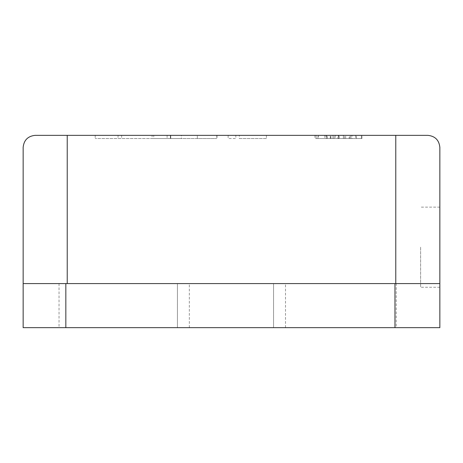 <?xml version="1.0" encoding="UTF-8"?>
<svg xmlns="http://www.w3.org/2000/svg" width="463" height="463" viewBox="0 0 463 463"><rect width="100%" height="100%" fill="white"/><g stroke="black" fill="none" stroke-linecap="round" stroke-linejoin="round"><path stroke-width="0.35" stroke-dasharray="2.31 1.74" d="M67.222 135.341L67.222 283.587L67.222 135.341L67.222 283.587L23.15 283.587L273.569 283.587L273.569 327.659L396.241 327.659L396.241 283.587L439.85 283.587L439.85 147.361C439.086 140.11 435.081 136.105 427.829 135.341L395.778 135.341L395.778 283.587L23.15 283.587L23.15 147.361C23.914 140.11 27.919 136.105 35.171 135.341L395.778 135.341L395.778 283.587L439.85 283.587L395.778 283.587L395.778 135.341M59.032 283.587L59.032 327.659L177.41 327.659L177.41 283.587L177.41 327.659L273.569 327.659L273.569 283.587L396.241 283.587M237.432 283.587L189.35 283.587L237.432 283.587M237.432 327.659L189.35 327.659L237.432 327.659M420.618 247.207L420.618 287.274L420.618 247.207M439.85 247.207L439.85 287.274L439.85 247.207M338.285 135.341L361.95 135.341L361.95 138.541L338.285 138.541L338.285 135.341L314.927 135.341L314.927 138.541L361.95 138.541M338.713 135.341L361.366 135.341L338.713 135.341L338.713 138.541M318.33 138.541L361.366 138.541L316.09 138.541L337.897 138.541L337.897 135.341L361.366 135.341L344.536 135.341L361.366 135.341L361.366 138.541L316.09 138.541L318.33 138.541L318.33 135.341L361.366 135.341L361.366 138.541L316.09 138.541L335.247 138.541L335.247 135.341L361.366 135.341L326.537 135.341L326.537 138.541L326.537 135.341L335.247 135.341L326.537 135.341L326.537 138.541L326.537 135.341L334.083 135.341L326.537 135.341L326.537 138.541L332.926 138.541L332.926 135.341L332.926 138.541L343.372 138.541L343.372 135.341L343.372 138.541L350.919 138.541L350.919 135.341L350.919 138.541L361.366 138.541L361.366 135.341L342.817 135.341M235.835 135.341L266.404 135.341L228.137 135.341L228.137 138.541L235.835 138.541L235.835 135.341M197.331 138.541L95.21 138.541L121.647 138.541L121.647 135.341L170.749 135.341C184.627 135.341 184.627 135.341 170.749 135.341L170.378 135.341L170.378 138.541L216.806 138.541L197.331 138.541L197.331 135.341L216.991 135.341L95.21 135.341L121.647 135.341L118.053 135.341L118.053 138.541L170.749 138.541C184.627 138.541 184.627 138.541 170.749 138.541L152.101 138.541L152.101 135.341L197.331 135.341M170.749 135.341L153.751 135.341L153.751 138.541L170.749 138.541L170.749 135.341L170.749 138.541L181.392 138.541L181.392 135.341L170.749 135.341M316.102 135.341L361.366 135.341L343.407 135.341L343.407 138.541L343.407 135.341M337.897 138.541L361.366 138.541L326.074 138.541L326.074 135.341L361.366 135.341L326.074 135.341L361.366 135.341L326.074 135.341L326.074 138.541L361.366 138.541L361.366 135.341L361.366 138.541L361.366 135.341L361.366 138.541L361.366 135.341L361.366 138.541L355.711 138.541L355.711 135.341M338.285 138.541L314.927 138.541M355.711 138.541L316.09 138.541L316.09 135.341L316.09 138.541L316.09 135.341L316.09 138.541L316.09 135.341L316.09 138.541L316.09 135.341L316.09 138.541L349.114 138.541L349.114 135.341M330.941 138.541L330.941 135.341M345.693 138.541L345.693 135.341M266.404 135.341L266.404 138.541L239.29 138.541L239.29 135.341M266.404 138.541L239.29 138.541M216.806 135.341L216.806 138.541M167.102 135.341L167.102 138.541M67.222 283.587L395.778 283.587M317.965 138.541L317.965 135.341M327.463 138.541L327.463 135.341M349.849 138.541L349.849 135.341M344.536 138.541L344.536 135.341M349.114 138.541L316.09 138.541L361.366 138.541L361.366 135.341M316.09 138.541L316.09 135.341L316.09 138.541M361.366 138.541L326.074 138.541L361.366 138.541M352.083 138.541L324.8 138.541L352.083 138.541L352.083 135.341L324.8 135.341L324.8 138.541M335.247 135.341L335.247 138.541L326.537 138.541L334.083 138.541L326.537 138.541L326.537 135.341L326.537 138.541M59.032 327.659L23.15 327.659L23.15 283.587M396.241 327.659L439.85 327.659L439.85 283.587M338.864 138.541L338.864 135.341M339.113 138.541L339.113 135.341L352.083 135.341M324.8 135.341L339.113 135.341M330.802 138.541L330.802 135.341M334.083 138.541L334.083 135.341L334.083 138.541M330.212 138.541L330.212 135.341M356.36 138.541L356.36 135.341M189.35 327.659L189.35 283.587M439.85 287.274L420.618 287.274M216.991 135.341L216.991 138.541M95.21 135.341L95.21 138.541M285.509 327.659L285.509 283.587M439.85 207.14L420.618 207.14"/><path stroke-width="0.69" d="M316.09 135.341L314.927 135.341M361.95 135.341L361.366 135.341M326.537 135.341L318.33 135.341M343.407 135.341L335.247 135.341M67.222 135.341L35.171 135.341C27.919 136.105 23.914 140.11 23.15 147.361L23.15 327.659L439.85 327.659L439.85 147.361C439.086 140.11 435.081 136.105 427.829 135.341L67.222 135.341L67.222 283.587M342.817 135.341L337.897 135.341M395.778 135.341L395.778 283.587M439.85 283.587L23.15 283.587M65.833 327.659L65.833 283.587M394.974 283.587L394.974 327.659"/></g></svg>
